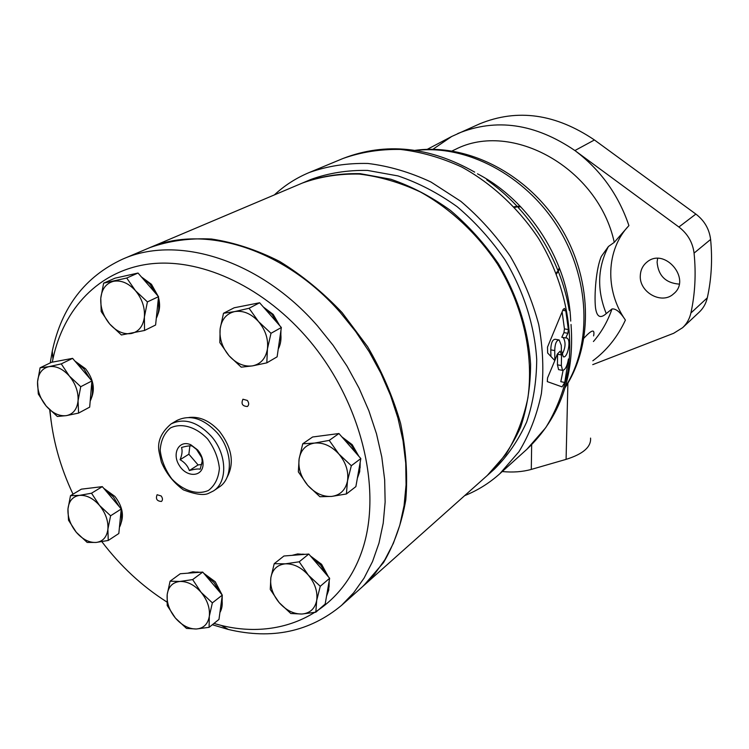 <?xml version="1.0" encoding="UTF-8"?>
<svg xmlns="http://www.w3.org/2000/svg" width="749" height="749" viewBox="0 0 749 749"><rect width="100%" height="100%" fill="white"/><g stroke="black" fill="none" stroke-linecap="round" stroke-linejoin="round"><path stroke-width="1.12" d="M302.736 443.801L312.605 436.995L338.941 433.531L360.84 458.566L355.869 486.616L346.394 493.975L347.499 480.942L351.328 465.709L338.885 454.034L329.223 440.393L314.505 443.08L302.736 443.801L299.123 458.894L298.336 471.87L307.717 485.305L319.898 496.727L331.704 496.409L346.394 493.975M223.502 313.279L234.194 307.773L259.622 302.765L281.352 327.51L277.121 356.824L266.822 362.853L267.43 348.987L270.998 333.296L258.527 321.583L249.071 308.279L234.69 311.575L223.502 313.279L220.14 328.811L219.832 342.602L229.016 355.709L241.225 367.169L252.469 365.887L266.822 362.853M147.413 301.894L135.457 290.678L126.721 278.029L103.634 283.15L115.037 278.169L138.022 273.039L158.545 296.66L155.595 325.019L144.538 330.478L144.388 317.014L147.413 301.894L158.545 296.66M80.733 386.709L69.385 376.082L61.259 363.883L48.994 366.645L40.072 367.815L51.475 362.31L72.597 358.359L91.902 380.951L89.674 407.138L78.57 413.092L78.065 400.79L80.733 386.709L91.902 380.951M110.599 515.789L99.523 505.444L91.518 493.216L79.413 495.389L70.5 495.688L81.369 489.163L102.313 486.635L121.244 508.992L118.819 533.513L108.24 540.469L107.903 529.169L110.599 515.789L121.244 508.992M170.089 581.196L180.275 573.743L202.736 572.077L222.303 595.109L218.97 619.423L209.093 627.334L209.317 616.268L212.37 602.87L201.078 592.309L192.652 579.595L179.863 581.467L170.089 581.196L167.196 594.491L167.205 605.529L175.406 618.056L186.492 628.411L196.322 629.001L209.093 627.334M274.218 563.679L283.937 556.001L308.785 554.045L329.654 578.275L325.178 604.022L315.816 612.214L316.687 600.455L320.254 586.28L308.363 575.148L299.197 561.797L285.266 563.838L274.218 563.679L270.848 577.732L270.267 589.463L279.162 602.608L290.818 613.515L301.903 614.03L315.816 612.214M212.332 624.741L228.295 629.45C272.018 639.833 309.786 631.791 341.6 605.323L362.6 586.607L374.584 574.174L384.902 559.7L393.365 543.325L399.797 525.236L404.067 505.669L406.07 484.865L405.733 463.125L403.028 440.758L397.944 418.092L390.557 395.491L380.941 373.302L369.257 351.871L355.672 331.545L340.402 312.633C284.264 248.237 203.016 223.745 148.583 248.153L122.686 259.117C85.124 276.503 61.652 307.156 52.28 351.094L50.258 362.9M341.6 605.323L353.687 592.768L364.07 578.106L372.562 561.497L378.985 543.119L383.216 523.205L385.136 502.017L384.668 479.847L381.793 457.021L376.513 433.868L368.873 410.761L358.996 388.057L347.002 366.111L333.09 345.28L317.482 325.89C260.1 259.837 177.56 234.474 122.686 259.117M49.677 409.815L51.166 421.5M164.321 600.342L166.915 602.065M213.924 623.458L221.432 625.471C281.783 640.311 340.589 613.131 361.917 551.18C383.357 489.5 360.728 398.477 305.489 335.992C259.978 284.395 198.251 257.478 148.536 264.097C98.756 270.923 63.478 308.691 52.936 359.014L52.308 362.151M49.977 410.115C52.318 438.549 59.995 466.571 73.009 494.181M101.864 541.686C120.608 566.31 142.291 586.411 166.905 601.981M226.956 477.544C234.615 463.434 232.115 448.033 219.476 431.34C209.898 420.872 199.721 416.247 188.945 417.474M341.844 436.854L352.217 444.691L358.855 456.3M360.157 462.442L360.082 467.985M302.493 554.138L304.899 554.354M310.432 555.955L321.593 564.306L328.38 576.796M329.195 580.906L329.064 587.113M103.708 488.282L114.878 496.39C121.947 505.575 124.034 514.385 121.151 522.821M161.175 495.969L157.093 494.733C155.502 498.946 156.953 501.193 161.447 501.456C162.879 500.089 162.786 498.263 161.175 495.969M74.909 361.065L85.555 368.761C93.204 378.788 95.207 388.441 91.556 397.71M141.374 276.896L151.457 284.302L158.105 296.155M158.47 297.372C160.136 303.691 159.94 309.337 157.861 314.318M247.348 400.443L242.938 399.217C240.916 403.795 242.404 406.22 247.413 406.501C249.117 404.966 249.099 402.943 247.348 400.443M263.348 307.015L273.207 314.411L279.733 325.665M280.95 330.29L280.688 341.572M196.828 572.002L200.086 572.273M203.803 573.331L215.244 581.758L222.069 594.846M222.238 595.558L222.078 605.969M326.658 574.792L320.572 565.008L311.912 557.677M303.972 554.429L297.681 553.923L292.063 555.365M326.545 596.185L328.755 590.043L328.858 582.825M357.31 454.531L351.262 445.028L342.808 437.95M332.799 434.336L321.93 435.768M357.348 478.302L359.707 471.617L359.894 463.903M277.945 323.634L271.981 314.308L263.807 307.539M252.572 304.15L244.464 305.751M278.244 349.043C280.735 344.306 281.53 338.829 280.622 332.593M155.829 293.533L149.884 284.096L141.823 277.411M131.365 274.527L125.046 275.941M156.298 318.259C158.825 313.269 159.434 307.418 158.123 300.705M89.814 378.498L83.86 368.826L75.715 362.001M67.316 359.342L60.257 360.662M90.198 401.015C92.633 396.315 93.11 390.669 91.64 384.087M119.288 506.689L113.314 496.84L104.954 489.752M98.091 487.15L89.14 488.226M119.428 527.296C121.741 523.102 122.246 517.98 120.954 511.923M219.991 592.393L213.952 582.479L205.357 575.166M198.691 572.376L192.905 571.833L187.802 573.182M219.916 612.513C222.125 608.712 222.753 604.078 221.816 598.62M299.197 561.797L308.785 554.045M320.254 586.28L329.654 578.275M308.363 575.148C301.257 567.321 293.561 563.557 285.266 563.838C277.224 564.802 272.421 569.437 270.848 577.732C269.865 586.289 272.636 594.584 279.162 602.608C286.062 610.304 293.636 614.114 301.903 614.03C309.992 613.291 314.917 608.768 316.687 600.455C317.829 591.804 315.057 583.359 308.363 575.148M192.652 579.595L202.736 572.077M212.37 602.87L222.303 595.109M70.5 495.688L67.962 508.955L68.515 520.227L76.304 532.286L87.174 542.435L96.144 542.445L108.24 540.469M91.518 493.216L102.313 486.635M40.072 367.815L37.562 381.775L38.293 394.021L46.195 406.061L57.327 416.472L66.305 415.639L78.57 413.092M61.259 363.883L72.597 358.359M103.634 283.15L100.787 298.121L101.19 311.518L109.682 323.989L121.404 334.981L144.538 330.478M126.721 278.029L138.022 273.039M249.071 308.279L259.622 302.765M270.998 333.296L281.352 327.51M329.223 440.393L338.941 433.531M351.328 465.709L360.84 458.566M201.078 592.309C194.431 584.866 187.362 581.252 179.863 581.467C172.616 582.31 168.394 586.654 167.196 594.491C166.531 602.571 169.274 610.426 175.406 618.056C181.867 625.378 188.842 629.029 196.322 629.001C203.616 628.355 207.95 624.114 209.317 616.268C210.104 608.104 207.361 600.108 201.078 592.309M99.523 505.444C93.11 498.235 86.407 494.892 79.413 495.389C72.672 496.521 68.852 501.044 67.962 508.955C67.569 517.091 70.359 524.862 76.304 532.286C82.549 539.383 89.159 542.772 96.144 542.445C102.931 541.518 106.854 537.089 107.903 529.169C108.408 520.939 105.609 513.028 99.523 505.444M69.385 376.082C62.841 368.826 56.044 365.681 48.994 366.645C42.197 368.274 38.386 373.311 37.562 381.775C37.244 390.444 40.118 398.543 46.195 406.061C52.561 413.214 59.265 416.407 66.305 415.639C73.159 414.225 77.072 409.282 78.065 400.79C78.495 392.008 75.602 383.778 69.385 376.082M135.457 290.678C128.5 283.094 121.179 279.976 113.492 281.315C106.086 283.347 101.845 288.955 100.787 298.121C100.272 307.502 103.24 316.125 109.682 323.989C116.441 331.461 123.66 334.634 131.318 333.52C138.79 331.723 143.143 326.227 144.388 317.014C145.034 307.511 142.057 298.729 135.457 290.678M258.527 321.583C251.14 313.625 243.191 310.292 234.69 311.575C226.479 313.588 221.62 319.327 220.14 328.811C219.251 338.501 222.21 347.47 229.016 355.709C236.188 363.537 244.005 366.926 252.469 365.887C260.746 364.136 265.736 358.509 267.43 348.987C268.479 339.157 265.511 330.019 258.527 321.583M338.885 454.034C331.423 445.964 323.296 442.313 314.505 443.08C305.976 444.569 300.855 449.84 299.123 458.894C297.999 468.191 300.864 476.991 307.717 485.305C314.954 493.245 322.95 496.943 331.704 496.409C340.28 495.173 345.542 490.024 347.499 480.942C348.781 471.524 345.916 462.554 338.885 454.034M213.474 490.932L219.12 487.103C233.585 478.19 232.649 450.046 216.854 432.463C203.241 418.27 189.946 414.263 176.97 420.451L171.1 423.915C160.829 432.669 156.887 442.284 159.275 452.771L161.344 461.993C166.025 473.199 173.384 482.496 183.402 489.883C195.058 494.303 203.288 495.538 208.082 493.582L213.474 490.932C227.968 482 226.984 453.725 211.115 436.049C197.436 421.762 184.104 417.717 171.1 423.915M197.717 450.027L190.883 444.812C179.114 439.363 171.437 453.519 179.367 465.588C186.866 477.928 202.96 477.066 203.073 464.099C203.091 459.062 201.303 454.371 197.717 450.027M189.375 470.55C187.802 465.962 184.713 462.358 180.097 459.717C182.101 454.737 182.578 450.655 181.52 447.471C186.464 446.076 190.012 445.58 192.156 445.983L198.185 450.729L201.706 456.937L202.202 461.29L200.18 469.22C198.111 468.677 194.506 469.127 189.375 470.55L198.082 464.942L201.706 464.492M189.872 445.852L188.87 454.203L198.082 464.942M188.87 454.203L180.097 459.717M198.541 451.16L200.648 454.474M195.957 448.548L201.968 457.985M363.162 586.102L487.281 475.475L505.978 454.212C516.23 437.5 523.532 418.719 527.895 397.878C533.953 354.97 523.167 306.191 497.626 264.285C477.225 233.688 450.439 208.681 420.479 192.025C400.125 182.513 379.696 176.521 359.183 174.068C339.025 173.665 320.095 176.661 302.371 183.056L149.163 247.91M363.639 585.671L383.488 562.649C394.236 544.289 401.67 523.401 405.789 499.976C407.821 475.475 406.098 449.98 400.621 423.485C393.01 396.942 381.981 371.326 367.553 346.618L342.115 312.614C322.772 292.185 301.913 275.108 279.517 261.373C256.72 249.866 234.034 242.414 211.452 239.015C189.394 237.976 168.862 240.841 149.875 247.61M487.702 475.1L488.058 474.782C501.437 461.524 512.26 445.721 520.536 427.361C527.109 407.793 530.47 386.784 530.601 364.342C528.41 330.178 517.325 295.284 498.441 263.77C484.575 243.575 468.546 225.767 450.364 210.347C431.321 196.65 411.473 186.276 390.819 179.236L360.11 173.656C339.971 173.262 321.049 176.258 303.336 182.653L302.793 182.878M488.058 474.782L494.256 469.258C507.569 456.066 518.364 440.337 526.622 422.09C533.185 402.634 536.556 381.775 536.715 359.483C534.589 325.562 523.617 290.94 504.901 259.688C491.138 239.652 475.231 222.004 457.18 206.724C438.268 193.148 418.541 182.887 398.019 175.921L367.478 170.416C347.442 170.051 328.614 173.047 310.975 179.414L303.336 182.653M556.526 273.891L557.546 272.411M558.258 271.25L559.672 268.619M520.199 206.237L517.203 206.387M515.855 206.537L514.076 206.827M556.245 273.198L557.265 271.672M557.968 270.511L559.363 267.805M520.798 206.855L517.746 206.967M516.407 207.099L514.591 207.37M592.74 364.641L673.688 333.277L682.648 327.669L699.173 312.211C703.274 308.335 705.979 303.551 707.299 297.859C711.466 279.105 712.561 259.641 710.604 239.455C709.322 229.072 704.416 220.618 695.868 214.083L594.434 139.969C555.655 113.764 517.409 108.39 479.688 123.838L451.666 136.496L427.286 149.323M682.648 327.669C686.824 323.718 689.576 318.821 690.906 312.998C695.091 293.795 696.149 273.844 694.07 253.115C692.722 242.461 687.666 233.754 678.894 227.013L574.904 150.54C535.161 123.51 496.11 117.855 457.733 133.565M608.431 246.496L614.255 242.358L628.917 225.608C605.857 249.782 604.846 290.678 625.406 320.076C620.359 312.174 615.893 308.466 611.999 308.953L606.25 313.597C600.286 318.952 596.7 316.911 595.474 307.493C594.107 294.638 596.176 267.758 601.4 256.317L608.431 246.496C597.515 267.636 596.784 290.003 606.25 313.597M562.508 370.362L558.595 369.632L557.434 364.829L557.584 354.24L561.507 354.951L560.177 351.15L557.35 354.034L554.831 360.578L554.747 350.569L550.787 349.858C550.964 343.042 552.434 339.512 555.206 339.269L558.679 339.868M561.507 354.951L561.347 365.549L562.508 370.352C565.195 370.034 567.18 366.224 568.463 358.949L564.755 382.449L560.814 381.7L563.079 370.437M554.747 350.569C554.953 343.735 556.423 340.205 559.175 339.971L561.282 345.336L561.385 350.476L563.276 356.73C567.396 358.996 571.665 339.447 566.759 338.005L565.738 337.958L567.873 333.286L568.369 329.56L565.804 310.844L564.409 308.438L563.136 309.44L547.51 347.105L547.641 352.994L554.822 360.597L547.547 377.927L547.294 381.616L562.05 386.868L564.755 382.449M568.369 329.56L564.437 328.877L563.941 332.603L561.806 337.275L565.738 337.958M565.804 310.844L562.799 310.339M563.201 337.518C566.019 342.209 565.589 347.957 561.919 354.754M464.642 495.651C477.544 490.492 489.256 483.199 499.789 473.761L518.945 451.722C529.449 434.457 536.93 415.086 541.396 393.618C543.943 371.289 543.053 348.248 538.718 324.504C532.417 300.817 522.933 278.076 510.284 256.28C496.016 235.514 479.538 217.201 460.841 201.341L430.993 182.035C410.059 172.233 389.031 166.044 367.899 163.469C347.133 163.001 327.594 166.006 309.29 172.495C296.201 177.972 284.554 185.443 274.349 194.918M584.042 338.061C591.86 329.532 595.043 328.811 593.592 335.908M569.203 310.32C560.889 259.482 529.066 209.168 486.7 179.854M564.437 328.877L562.143 312.08M550.908 356.346L550.787 349.858M640.32 275.37C638.85 292.166 661.788 305.058 673.576 293.851C692.001 279.349 664.681 246.87 646.949 262.094C642.848 265.427 640.638 269.855 640.32 275.37M657.622 258.452L657.098 262.094C658.277 275.688 665.646 283.028 679.184 284.114M590.568 438.099C591.242 446.956 583.087 454.053 566.085 459.371L531.294 469.417C522.428 471.87 512.747 472.582 502.233 471.542M207.632 438.989C196.079 426.855 181.352 422.558 170.463 427.941C164.256 433.147 160.829 440.571 160.183 450.215C161.41 460.392 165.286 469.941 171.802 478.864C182.971 490.745 197.39 495.37 208.484 490.436C214.897 485.474 218.539 478.124 219.401 468.368C218.277 457.967 214.354 448.174 207.632 438.989M570.701 321.087C568.744 262.515 529.599 200.648 477.497 173.815M628.917 225.608C618.515 194.834 600.511 169.808 574.904 150.54L594.434 139.969M592.852 360.784C606.821 350.392 617.672 336.825 625.406 320.076M593.423 341.525C601.531 332.182 607.72 321.321 611.999 308.953M451.666 136.496L432.95 149.266M614.255 242.358C598.348 168.16 511.82 120.102 455.233 149.482L452.087 150.942M561.347 365.549L557.434 364.829M567.873 333.286L563.941 332.603M571.038 324.486C574.764 376.204 560.046 417.802 526.903 449.269L545.721 427.698C556.067 410.845 563.482 391.999 567.957 371.158C574.258 328.305 563.782 279.873 538.522 238.407C518.327 208.138 491.69 183.458 461.787 167.055C441.442 157.693 420.975 151.822 400.369 149.435C380.089 149.088 360.981 152.103 343.023 158.479L309.29 172.495M565.383 386.83C592.422 344.072 590.109 278.076 557.359 226.404C524.674 174.676 466.028 144.342 415.817 150.474M678.894 227.013L695.868 214.083M694.07 253.115L710.604 239.455M690.906 312.998L707.299 297.859M567.882 383.179L566.085 459.371M531.659 444.737L531.294 469.417M221.432 625.471L228.295 629.45M52.936 359.014L52.28 351.094M192.156 445.983L190.883 444.812M202.202 461.29L203.073 464.099M566.75 338.005L566.141 337.893M526.903 449.269L499.789 473.761M565.167 387.561C594.229 343.005 591.879 276.55 559.353 225.14C526.819 173.74 467.769 143.162 415.058 150.352M474.697 172.12C429.561 146.579 385.669 142.029 343.023 158.479"/></g></svg>
